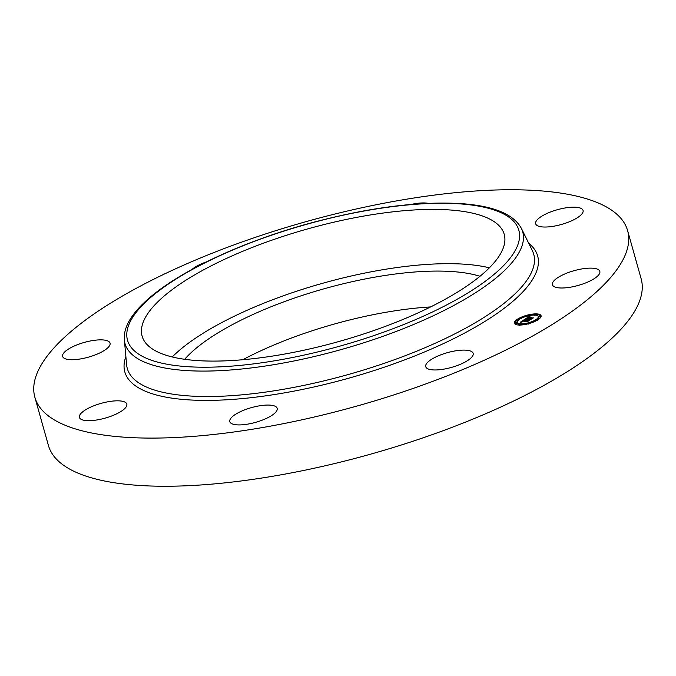 <?xml version="1.0" encoding="UTF-8"?>
<svg xmlns="http://www.w3.org/2000/svg" width="676" height="676" viewBox="0 0 676 676"><rect width="100%" height="100%" fill="white"/><g stroke="black" fill="none" stroke-linecap="round" stroke-linejoin="round"><path stroke-width="1.01" d="M172.219 356.962A188.08 58.432 164.3 0 1 342.419 278.081A188.08 58.432 164.3 0 1 489.382 267.814M184.658 359.302A169.744 52.736 164.3 0 1 324.159 288.77A169.744 52.736 164.3 0 1 479.985 276.29M242.768 359.733A169.744 52.736 164.3 0 1 430.612 306.929M627.607 230.617L641.144 278.765A307.859 95.646 164.3 0 1 642.2 289.277A307.859 95.646 164.3 0 1 354.461 458.556A307.859 95.646 164.3 0 1 48.393 445.383L34.856 397.235A307.859 95.646 164.3 0 1 33.8 386.723A307.859 95.646 164.3 0 1 321.539 217.444A307.859 95.646 164.3 0 1 627.607 230.617A307.859 95.646 164.3 0 1 628.663 241.138A307.859 95.646 164.3 0 1 340.924 410.408A307.859 95.646 164.3 0 1 34.856 397.235M269.961 416.56A24.632 7.656 164.3 0 1 245.118 424.511A24.632 7.656 164.3 0 1 229.798 421.655A24.632 7.656 164.3 0 1 237.048 413.416A24.632 7.656 164.3 0 1 261.891 405.465A24.632 7.656 164.3 0 1 277.211 408.329A24.632 7.656 164.3 0 1 269.961 416.56M102.583 418.799A24.632 7.656 164.3 0 1 79.396 417.413A24.632 7.656 164.3 0 1 103.622 402.702A24.632 7.656 164.3 0 1 126.809 404.087A24.632 7.656 164.3 0 1 102.583 418.799M69.138 359.598A24.632 7.656 164.3 0 1 62.623 356.455A24.632 7.656 164.3 0 1 76.515 345.056A24.632 7.656 164.3 0 1 103.529 339.977A24.632 7.656 164.3 0 1 110.044 343.129A24.632 7.656 164.3 0 1 96.153 354.528A24.632 7.656 164.3 0 1 69.138 359.598M192.077 269.344A24.632 7.656 164.3 0 1 206.4 261.891M411.143 204.431A24.632 7.656 164.3 0 1 428.018 203.315M559.889 209.053A24.632 7.656 164.3 0 1 583.075 210.439A24.632 7.656 164.3 0 1 558.841 225.15A24.632 7.656 164.3 0 1 535.654 223.773A24.632 7.656 164.3 0 1 559.889 209.053M593.325 268.254A24.632 7.656 164.3 0 1 599.84 271.397A24.632 7.656 164.3 0 1 585.948 282.805A24.632 7.656 164.3 0 1 558.934 287.875A24.632 7.656 164.3 0 1 552.419 284.731A24.632 7.656 164.3 0 1 566.311 273.324A24.632 7.656 164.3 0 1 593.325 268.254M473.234 354.207A24.632 7.656 164.3 0 1 450.216 367.752A24.632 7.656 164.3 0 1 425.728 366.696A24.632 7.656 164.3 0 1 425.643 365.851A24.632 7.656 164.3 0 1 448.661 352.314A24.632 7.656 164.3 0 1 473.149 353.362A24.632 7.656 164.3 0 1 473.234 354.207M327.159 223.79A188.08 58.432 164.3 0 1 504.228 234.352A188.08 58.432 164.3 0 1 319.182 346.695A188.08 58.432 164.3 0 1 142.112 336.133A188.08 58.432 164.3 0 1 327.159 223.79M519.117 325.046A13.858 4.301 164.3 0 1 514.402 323.221A13.858 4.301 164.3 0 1 521.576 317.069A13.858 4.301 164.3 0 1 536.364 313.892A13.858 4.301 164.3 0 1 541.079 315.717A13.858 4.301 164.3 0 1 533.913 321.869A13.858 4.301 164.3 0 1 519.117 325.046M541.13 316.123A13.858 4.301 -15.7 0 0 536.583 314.661A13.858 4.301 -15.7 0 0 536.372 314.653M534.64 314.695A13.858 4.301 -15.7 0 0 527.626 315.869M526.012 316.326A13.858 4.301 -15.7 0 0 519.396 318.971L517.782 319.435L519.109 318.869L519.616 319.748M517.892 319.841A13.858 4.301 -15.7 0 0 514.571 323.584M520.951 324.624A10.917 3.388 -15.7 0 0 521.162 324.632A10.917 3.388 -15.7 0 0 528.04 323.728M529.663 323.272A10.917 3.388 -15.7 0 0 536.195 320.348M537.437 319.393A10.917 3.388 -15.7 0 0 538.468 317.281L538.248 316.512A10.917 3.388 164.3 0 1 532.603 321.362A10.917 3.388 164.3 0 1 520.951 323.863A10.917 3.388 164.3 0 1 517.233 322.427A10.917 3.388 164.3 0 1 522.878 317.576A10.917 3.388 164.3 0 1 534.539 315.075A10.917 3.388 164.3 0 1 538.248 316.512M517.233 322.427L517.453 323.187A10.917 3.388 -15.7 0 0 519.405 324.446M536.296 315.261L536.262 314.255L534.648 314.712L536.262 314.255M536.49 320.483L536.085 319.951L537.707 319.503L536.085 319.951M539.262 316.875L540.69 316.664L540.479 315.895L538.856 316.351L540.479 315.895M521.061 325.012L520.841 324.226L519.227 324.683L520.841 324.226M515.408 323.567L516.844 323.356L516.625 322.587L515.011 323.043L516.625 322.587M524.686 319.385L525.489 319.773L523.216 320.601L528.953 320.492L527.229 321.607L522.785 321.125L522.311 321.852L522.447 321.117L521.602 321.751L522.142 321.987L520.207 322.3L524.686 319.385L524.821 319.875L524.72 319.402M525.201 319.233L525.962 319.63L525.269 319.469M524.897 319.909L523.841 320.441L529.773 320.213L527.643 321.506L529.452 320.339L523.596 320.517L524.897 319.909M525.032 319.156L528.945 316.621L529.663 317.061L526.663 318.354L528.759 318.413L527.136 318.21L529.164 317.205L527.356 318.151L529.08 318.202L529.494 317.416L531.37 317.475L529.131 318.421L532.451 318.185L530.601 319.385L525.032 319.156M528.995 316.689L529.147 317.162L528.995 316.689M529.502 316.444L530.195 316.926L529.595 316.799M529.925 317.247L531.86 317.298L529.95 317.314M530.609 317.72L529.832 318.219L533.389 317.872L530.99 319.342L533.051 318.007L529.621 318.278L530.609 317.72M529.131 318.421L529.274 318.937M528.987 318.261L529.173 318.928M528.759 318.413L528.902 318.92M526.663 318.354L526.807 318.861M523.216 320.601L523.368 321.142M527.246 315.422L525.911 315.988L527.246 315.422M528.243 323.517L529.57 322.951L528.243 323.517M126.818 333.302A203.239 63.138 164.3 0 1 327.48 218.83A203.239 63.138 164.3 0 1 519.523 237.191A203.239 63.138 164.3 0 1 318.861 351.655A203.239 63.138 164.3 0 1 126.818 333.302M523.435 238.949A206.552 64.169 164.3 0 1 324.632 353.996A206.552 64.169 164.3 0 1 124.376 340.02L126.615 364.778A211.098 65.58 164.3 0 0 331.282 379.059A211.098 65.58 164.3 0 0 534.462 261.477A211.098 65.58 164.3 0 0 532.375 250.72L521.399 228.42A206.552 64.169 164.3 0 1 523.435 238.949M528.733 243.318A214.402 66.611 164.3 0 1 538.375 263.234A214.402 66.611 164.3 0 1 326.685 383.985A214.402 66.611 164.3 0 1 124.097 364.618A214.402 66.611 164.3 0 1 125.871 356.556M521.399 228.42C512.729 212.433 489.779 205.96 463.601 203.797C418.909 200.721 365.784 207.718 304.234 224.804C207.709 252.249 126.226 299.476 124.325 336.158L124.376 340.02M517.782 319.435L517.993 320.204M534.648 314.712L534.86 315.472M527.533 315.531L527.745 316.3M525.911 315.988L526.131 316.757M537.707 319.503L537.919 320.272M538.856 316.351L539.076 317.12M519.227 324.683L519.438 325.452M515.011 323.043L515.222 323.812M527.956 323.407L528.167 324.176M529.57 322.951L529.79 323.719"/></g></svg>
